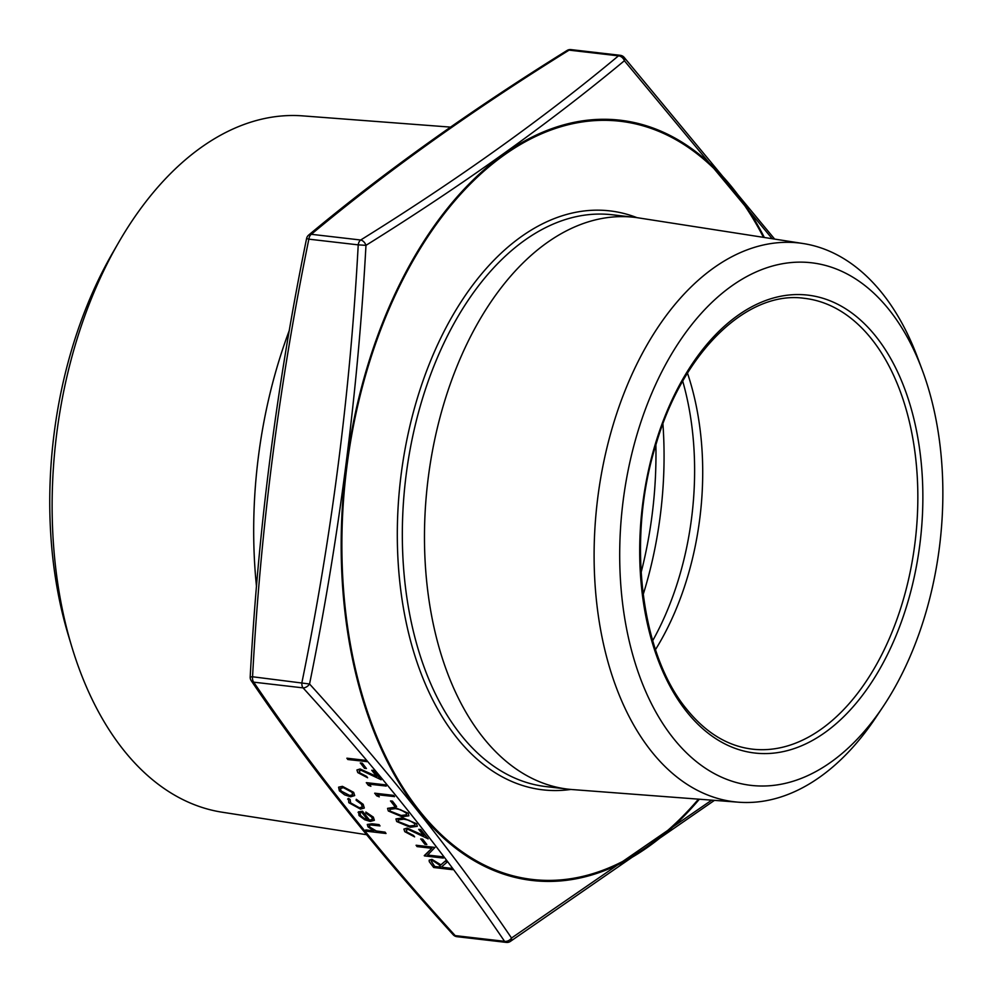<?xml version="1.0" encoding="UTF-8"?>
<svg xmlns="http://www.w3.org/2000/svg" width="992" height="992" viewBox="0 0 992 992"><rect width="100%" height="100%" fill="white"/><g stroke="black" fill="none" stroke-linecap="round" stroke-linejoin="round"><path stroke-width="1.49" d="M346.902 758.198L365.75 760.368L366.73 761.608L347.832 759.525L346.902 758.198M360.332 762.935L362.266 763.158L366.42 768.54L364.486 768.316L360.332 762.935M359.203 770.896L359.811 772.768L367.623 777.778L357.777 772.582L356.934 769.978L360.133 768.986L376.65 776.451M356.959 769.941L360.133 768.986M360.084 769.085L376.824 776.662L371.74 770.276L373.724 770.4L381.139 779.724L361.224 770.338L359.178 770.945L359.811 772.768M370.884 786.296L368.317 785.267L366.346 782.638L385.194 784.821L386.173 786.048L369.21 784.188L370.884 786.296L369.346 784.213M379.279 796.849L376.7 795.82L374.728 793.191L393.576 795.373L394.556 796.601L377.592 794.741L379.279 796.849L377.741 794.766M390.538 800.928L392.472 801.152L396.614 806.521L394.68 806.298L390.538 800.928M387.587 808.356L394.506 807.302L408.171 813.18L408.853 815.808L401.872 816.714L388.318 810.985L387.562 808.406L394.456 807.401L408.121 813.279L408.853 815.808M395.982 818.908L402.901 817.854L416.566 823.732L417.272 826.311L410.266 827.266L396.701 821.537L395.944 818.958L402.851 817.954L416.516 823.831L417.297 826.262M406.187 829.982L406.794 831.866L414.606 836.876L404.761 831.668L403.905 829.076L407.117 828.084L423.634 835.537M403.905 829.076L407.117 828.084M407.067 828.171L423.795 835.748L418.723 829.362L420.707 829.498L428.122 838.81L408.196 829.424L406.162 830.031L406.794 831.866M420.744 838.922L422.679 839.145L426.82 844.514L424.886 844.291L420.744 838.922M427.626 855.042L442.382 856.753L443.312 858.08L424.464 855.898L431.842 848.284M424.254 855.637L431.88 848.296L417.049 846.585L416.119 845.246L434.967 847.428L427.527 855.141L442.382 856.753M429.164 860.138L431.929 859.382L440.907 864.826L445.594 860.796L446.76 862.42L442.06 866.45L442.866 867.454L451.558 868.459L452.538 869.686L433.69 867.504L429.288 861.688L429.139 860.188L431.88 859.469L440.857 864.925L445.544 860.895L446.76 862.42M442.134 866.388L442.903 867.355L451.608 868.36L452.538 869.686M338.644 787.152L342.451 786.346L353.66 792.348L354.69 795.572L350.647 796.812L344.67 794.877L339.351 790.798L338.594 787.251L342.401 786.445L353.611 792.447L354.69 795.572M347.646 799.118L348.44 798.374L350.139 799.502L350.622 802.875L359.426 807.786L362.365 806.992M356.24 799.378L363.146 804.438L364.287 808.034L360.505 809.137L348.812 802.689L348.39 798.473L350.089 799.602L350.573 802.974L359.377 807.885L362.353 807.042L361.435 804.227L356.128 800.296L356.289 799.279L363.196 804.338L364.312 807.984M358.062 812.336L362.489 811.183L369.619 820.148L372.446 819.429L371.74 817.172L365.899 813.142L365.874 812.051L373.352 817.123L374.368 820.26M365.713 830.019L373.872 830.961L367.995 826.82L367.276 824.488L372 823.881L379.031 824.699L380.01 825.927L370.512 824.96L369.235 825.505L369.855 827.229L376.216 831.06L385.045 832.251L386.024 833.491L366.693 831.246L365.763 829.92L373.587 830.825M367.3 824.439L372.037 823.782L379.08 824.6L380.01 825.927M369.26 825.456L369.904 827.13L376.266 830.961L385.094 832.164L386.024 833.491M772.198 238.712L624.377 60.748C549.084 123.355 462.942 184.896 365.974 245.346C357.914 392.758 339.103 538.978 309.554 683.996C387.624 770.052 454.956 854.732 511.525 938.035A5.977 4.365 -34.4 0 1 504.556 941.321C448.248 858.105 381.077 773.611 303.068 687.878L253.692 682.161C310.012 765.39 377.183 849.871 455.192 935.617L504.556 941.321A5.977 3.633 96.6 0 0 506.329 942.4L456.965 936.684A5.977 3.633 -83.4 0 1 455.192 935.617A5.977 3.72 -42.1 0 1 453.22 934.762A5.977 5.977 0 0 0 456.965 936.684M256.506 586.644A358.769 217.942 -83.4 0 1 289.366 330.249M450.467 127.112L302.721 115.878A350.585 212.97 96.6 0 0 118.656 242.457A350.585 212.97 96.6 0 0 71.858 646.945A350.585 212.97 96.6 0 0 123.43 749.84A350.585 212.97 96.6 0 0 222.158 812.212L366.581 834.706M71.858 646.945L68.423 635.562A331.799 201.562 -83.4 0 1 112.704 252.762L118.656 242.457M673.184 738.06A263.041 159.786 96.6 0 0 883.19 706.478A263.041 159.786 96.6 0 0 922.151 369.768A263.041 159.786 96.6 0 0 680.314 340.268A263.041 159.786 96.6 0 0 673.184 738.06M883.19 706.478L875.874 717.452A281.269 170.872 -83.4 0 1 738.631 802.206A281.269 170.872 -83.4 0 1 651.31 751.229A281.269 170.872 -83.4 0 1 613.031 425.208A281.269 170.872 -83.4 0 1 803.26 243.548A281.269 170.872 -83.4 0 1 882.471 293.595A281.269 170.872 -83.4 0 1 917.526 357.405L922.151 369.768M738.631 802.206L572.372 789.57A287.829 174.852 -83.4 0 1 568.205 789.173A287.829 174.852 -83.4 0 1 483.005 737.403A287.829 174.852 -83.4 0 1 442.891 406.993A287.829 174.852 -83.4 0 1 634.372 217.322A287.829 174.852 -83.4 0 1 638.513 217.893L803.26 243.548M301.928 682.484C331.539 537.862 350.3 391.989 358.224 244.863L365.974 245.346A5.977 3.819 58 0 0 360.679 240.014C457.448 179.874 543.38 118.482 618.462 55.85A5.977 4.464 50.4 0 1 624.377 60.748A5.977 3.72 -42.1 0 0 624.03 57.238A5.977 5.977 0 0 0 620.285 55.316A5.977 3.633 -83.4 0 0 618.462 55.85L569.098 50.133C472.316 110.261 386.396 171.653 311.314 234.298L360.679 240.014A5.977 3.633 96.6 0 0 359.079 241.974A5.977 3.633 96.6 0 0 358.224 244.863L308.859 239.159C279.248 383.768 260.474 529.641 252.563 676.767L309.554 683.996A5.977 3.72 -42.1 0 1 303.068 687.878A5.977 3.633 96.6 0 1 301.928 682.484M506.329 942.4A5.977 5.977 0 0 0 510.186 941.532A5.977 3.819 58 0 0 511.525 938.035L711.673 800.16M251.224 680.673A5.977 5.977 0 0 1 250.195 676.966L252.563 676.767A5.977 3.633 -83.4 0 0 253.692 682.161A5.977 4.365 -34.4 0 1 251.224 680.673C307.706 764.15 375.038 848.842 453.22 934.762M306.59 238.526L308.859 239.159A5.977 3.633 -83.4 0 1 309.715 236.27A5.977 3.633 -83.4 0 1 311.314 234.298A5.977 4.464 50.4 0 0 308.636 235.092L308.636 235.092A5.977 5.977 0 0 0 306.59 238.526C276.917 383.482 258.118 529.629 250.195 676.966M567.064 50.468A5.977 3.819 58 0 1 569.098 50.133A5.977 3.633 96.6 0 1 570.921 49.6A5.977 5.977 0 0 0 567.064 50.468C470.084 110.732 383.941 172.273 308.636 235.092M365.825 812.15L373.302 817.222L374.344 820.31L370.227 821.438L364.709 819.752L359.017 815.536L358.521 811.816L362.44 811.27L369.57 820.248L372.434 819.479M367.772 819.925L361.72 812.312L359.885 813.08L360.666 815.672L364.014 818.4L367.772 819.925M359.91 813.043L360.716 815.573L364.052 818.301L367.821 819.826M347.671 799.068L348.44 798.374M341.05 790.996L349.68 795.584L352.693 794.753L351.924 792.248L343.381 787.673L340.343 788.553L341.05 790.996L349.73 795.485L352.718 794.716M340.368 788.504L341.099 790.897M434.645 866.5L440.932 867.231L438.96 864.714L432.859 860.709L431.235 861.18L434.645 866.5L440.832 867.12M431.272 861.13L434.694 866.4M442.333 856.852L443.312 858.08M416.07 845.345L434.967 847.428M420.695 839.021L422.679 839.145M422.629 839.244L426.82 844.514M406.745 831.966L413.676 835.549M418.723 829.362L420.707 829.498M420.658 829.585L428.073 838.91M413.627 835.648L414.606 836.876M409.274 826.038L415.028 825.406L414.544 823.558L408.977 820.248L403.818 819.181L398.114 819.913L398.598 821.723L409.274 826.038L415.053 825.356M398.598 821.723L409.324 825.939M398.139 819.863L398.648 821.624M400.892 815.486L406.633 814.854L406.162 813.006L400.582 809.695L395.436 808.629L389.72 809.36L390.216 811.171L400.892 815.486L406.658 814.804M390.216 811.171L400.942 815.387M389.757 809.311L390.265 811.072M390.488 801.028L392.472 801.152M392.423 801.251L396.614 806.521M374.678 793.29L393.576 795.373M393.526 795.472L394.506 796.7M366.296 782.738L385.194 784.821M385.144 784.92L386.124 786.148M359.761 772.867L366.693 776.451M371.74 770.276L373.724 770.4M373.674 770.499L381.089 779.811M366.643 776.55L367.623 777.778M360.282 763.034L362.266 763.158M362.216 763.257L366.42 768.54M346.865 758.285L365.75 760.368M365.701 760.467L366.68 761.707M763.48 237.348A381.635 231.843 96.6 0 0 417.868 252.464A381.635 231.843 96.6 0 0 419.492 810.824A381.635 231.843 96.6 0 0 698.48 799.155M570.859 789.446A291.412 177.022 -83.4 0 1 456.568 737.428A291.412 177.022 -83.4 0 1 422.716 381.684A291.412 177.022 -83.4 0 1 637.013 217.67M641.105 572.52A292.59 177.742 96.6 0 0 655.873 444.9M662.916 423.931A288.387 175.187 -83.4 0 1 643.176 594.543M652.699 640.671A231.111 140.393 96.6 0 0 682.719 381.201M752.37 749.146A226.908 137.838 96.6 0 0 915.38 539.586A226.908 137.838 96.6 0 0 804.524 298.344C747.534 289.962 683.24 351.565 656.258 443.598C626.584 537.255 640.063 652.959 686.538 709.02C705.721 732.778 727.657 746.158 752.37 749.146M687.481 373.153A226.908 137.838 -83.4 0 1 655.501 649.586M686.563 711.574A230.491 140.021 -83.4 0 1 737.49 315.679A230.491 140.021 -83.4 0 1 919.782 544.968A230.491 140.021 -83.4 0 1 686.563 711.574M634.372 217.322L612.225 214.768A287.829 174.852 96.6 0 0 420.744 404.438A287.829 174.852 96.6 0 0 460.871 734.836A287.829 174.852 96.6 0 0 546.059 786.606L568.205 789.173M699.36 799.23A382.676 232.463 -83.4 0 1 527.434 879.842A382.676 232.463 -83.4 0 1 418.996 811.654A382.676 232.463 -83.4 0 1 401.512 280.562A382.676 232.463 -83.4 0 1 733.497 189.05A382.676 232.463 -83.4 0 1 764.348 237.485M510.186 941.532L714.451 800.37M774.653 239.097L624.03 57.238M570.921 49.6L620.285 55.316"/></g></svg>
